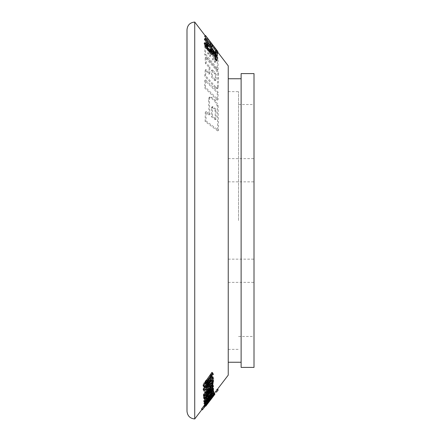 <?xml version="1.0" encoding="UTF-8"?>
<svg xmlns="http://www.w3.org/2000/svg" width="441" height="441" viewBox="0 0 441 441"><rect width="100%" height="100%" fill="white"/><g stroke="black" fill="none" stroke-linecap="round" stroke-linejoin="round"><path stroke-width="0.33" stroke-dasharray="2.21 1.65" d="M203.224 386.134L210.125 379.514L210.974 380.164M210.125 379.514L208.61 381.542L209.128 381.945M203.262 390.004L212.11 381.63L212.959 382.275M212.11 381.63L212.16 380.572M209.74 382.882L205.308 387.093L206.156 387.744M205.308 387.093L212.193 377.739L213.042 378.395M209.271 379.326L206.906 381.564L207.397 381.939M206.906 381.564L205.054 383.35L205.908 384.006M205.054 383.35L212.027 373.599L212.887 374.255M212.027 373.599L211.939 372.358M209.536 385.853L204.911 391.288L204.872 392.352L213.786 381.878L213.824 380.925L212.573 382.397L213.648 380.363L213.637 378.047L212.468 378.742L213.687 374.15L213.102 374.139L210.798 376.245L204.679 383.438L204.767 384.596L210.385 377.992L212.364 376.228C212.964 377.066 212.209 378.775 210.087 381.355L204.905 387.441L204.933 388.554L212.237 380.247C213.113 380.826 212.215 382.694 209.536 385.853M204.067 390.638L208.692 385.208C211.371 382.044 212.27 380.175 211.388 379.596L204.078 387.904L204.056 386.785L209.232 380.704C211.349 378.135 212.11 376.421 211.509 375.572L209.525 377.336L203.907 383.94L203.819 382.782L209.938 375.589L212.242 373.483L212.832 373.494L211.619 378.086L212.782 377.397L212.805 379.712L211.724 381.752L212.981 380.28L212.942 381.233L204.029 391.707L204.067 390.638L204.911 391.288M204.029 391.707L204.872 392.352M212.942 381.233L213.786 381.878M203.4 396.415L205.285 391.862L209.464 386.41L212.523 384.354L211.807 387.479L208.158 392.749L204.685 396.476L203.577 396.856L203.411 396.498M205.523 397.115L208.99 393.389L212.639 388.119L213.367 384.993L210.313 387.049L206.129 392.501L204.244 397.054M205.412 392.799L204.745 395.097L205.556 394.778L208.135 391.966L211.36 386.112L210.522 386.421L205.412 392.799L206.25 393.438L211.36 387.06M211.36 386.112L212.198 386.757L208.968 392.606L206.388 395.417L205.578 395.742L206.25 393.438M209.492 392.303L209.563 391.492L211.763 389.216L212.612 388.912L211.068 392.655L204.822 400.538L203.527 401.282L204.078 399.16L206.344 395.61L206.691 395.88L205.087 398.311L204.723 399.612L205.611 399.061L210.798 392.341L211.426 390.594L210.908 390.814L209.492 392.303L210.324 392.937L212.253 391.228L211.625 392.975L206.443 399.695L205.556 400.246L205.919 398.951L207.524 396.52L207.176 396.244L204.911 399.794L204.354 401.916L205.649 401.167L211.889 393.3L213.444 389.552L212.595 389.85L210.396 392.132L210.324 392.937M209.563 391.492L210.396 392.132M206.344 395.61L207.176 396.244M206.691 395.88L207.524 396.52M205.462 400.957L205.616 401.327L203.902 403.57L203.753 403.201L205.462 400.957L206.289 401.586L204.58 403.829L204.729 404.199L206.438 401.955L206.289 401.586M203.753 403.201L204.58 403.829M205.616 401.327L206.438 401.955M203.902 403.57L204.729 404.199M212.242 394.844L204.354 405.389L205.451 403.713L204.084 405.042L205.181 402.881L212.964 393.008L213.339 392.826L214.166 393.455L211.294 396.365L206.008 403.509L204.905 405.67L206.272 404.342L205.175 406.018L213.064 395.472C214.265 393.692 214.508 393.085 213.786 393.637L212.964 393.008C213.687 392.451 213.444 393.063 212.242 394.844L213.064 395.472M216.652 389.375L217.474 389.998M216.625 389.133L217.446 389.761M204.337 405.169L205.153 405.797M204.354 405.389L205.175 406.018M211.222 395.285L206.096 401.983C204.938 403.818 205.082 403.895 206.531 402.225L211.327 395.919C212.419 394.271 212.386 394.056 211.222 395.285L212.044 395.913L212.937 395.114L212.115 394.486L211.222 395.285M206.917 402.611L212.044 395.913C213.207 394.684 213.24 394.899 212.149 396.547L207.353 402.853C205.908 404.524 205.76 404.447 206.917 402.611C205.76 404.447 205.908 404.524 207.353 402.853L206.531 402.225C205.082 403.895 204.938 403.818 206.096 401.983L206.917 402.611M206.013 403.774L204.806 405.125L205.721 405.825L206.829 404.403L205.671 406.205L204.856 405.577L206.013 403.774L206.829 404.403M204.9 405.196L205.721 405.825M204.806 405.125L211.961 395.803L213.868 393.824L211.25 397.28L212.551 395.538C213.086 394.767 212.997 394.794 212.286 395.616L209.508 399.579L210.329 400.208L213.102 396.244C213.819 395.423 213.907 395.395 213.372 396.161L214.932 393.989L214.111 393.366M209.982 398.912L210.804 399.54M209.387 399.364L206.024 404.022L209.387 399.364L210.208 399.993L206.84 404.651L210.208 399.993M214.69 394.452L205.622 405.753M211.25 397.28L212.066 397.903M210.572 397.815L211.388 398.443M254.005 73.597L254.005 367.403M228.234 65.863L228.234 375.137M194.729 22.05L194.729 418.95M212.782 377.397L213.863 378.113L212.782 377.397M211.79 379.519L211.388 379.596M205.098 405.351L214.023 393.714L205.098 405.351L205.765 405.863M201.526 409.254L205.065 404.777C203.417 407.451 208.61 400.737 211.774 396.52L213.461 394.221C214.172 393.196 214.26 392.953 213.72 393.488L209.122 399.099M206.873 402.027L205.059 404.397M214.872 393.83L214.061 393.207L213.72 393.488L214.464 394.056M205.82 405.351L205.065 404.777L204.762 405.373L205.583 406.001M204.194 403.383L213.13 392.644L206.217 400.549L213.025 391.161L212.953 390.698L205.804 399.232L212.7 389.491L212.562 388.973L209.271 393.708M204.001 401.878L210.936 393.57L204.596 402.335M207.606 46.862L207.441 45.897L204.205 43.168M210.324 52.429L206.096 47.154C205.104 45.335 205.026 44.651 205.87 45.103L206.36 45.511M206.195 44.398L205.374 44.943L206.151 44.916M216.338 60.908L216.393 57.732L211.912 51.757M211.68 52.143L213.113 54.067M212.275 54.623L211.641 52.088M215.417 51.944L216.845 53.918L216.961 52.032L204.635 36.03M211.625 46.845L211.713 45.528L212.353 46.36M215.158 87.798L217.126 88.779L217.43 88.15L217.755 73.256L215.561 69.182L205.142 57.628L205.357 63.361L209.117 67.512L208.979 74.209L205.225 70.053L204.767 76.227L215.158 87.798L215.98 87.252L205.589 75.681L206.046 69.507L209.795 73.669L209.933 66.971L206.179 62.815L205.958 57.087L216.377 68.642L218.576 72.715L218.251 87.605L217.948 88.233L215.98 87.252M217.292 58.708L212.926 52.225C211.674 50.743 211.041 50.291 211.013 50.853L207.105 45.109C205.605 43.339 204.833 42.794 204.795 43.477L204.773 54.761L217.264 69.992L217.292 58.708L218.119 58.157L218.086 69.446L205.594 54.215L205.693 42.639L204.795 43.477L205.622 42.931C205.66 42.242 206.427 42.788 207.931 44.563L211.895 50.07M211.895 50.065L211.013 50.853L211.84 50.307C211.867 49.745 212.507 50.197 213.758 51.674L218.119 58.157M217.656 130.905L205.126 121.462L205.302 112.157L209.067 114.991L208.527 99.264L209.056 97.516L210.765 97.885L214.497 100.735L217.253 105.901L217.656 130.905L218.51 130.343L218.086 105.349L215.329 100.184L211.592 97.334L209.888 96.965L209.359 98.712L209.91 114.428L206.151 111.601L205.98 120.9L218.51 130.343M217.187 100.151L204.668 87.891L204.778 80.483L217.303 92.731L217.187 100.151L218.014 99.6L218.124 92.186L205.6 79.937L205.5 87.346L218.014 99.6M212.523 50.924L216.382 56.773L216.63 53.973L215.175 52.104L215.037 54.188L204.464 38.935M210.908 386.785L205.319 392.925L212.22 383.053L212.088 382.198L210.324 384.784M211.912 388.549L205.721 395.362L212.54 385.869L212.468 385.076M203.698 398.267L212.623 388.466L212.623 387.766M203.51 395.671L210.451 388.019L205.082 395.505M204.811 404.21L206.531 401.966L204.723 403.934M215.66 391.542L217.396 389.271M209.508 399.579L205.082 405.152L205.903 405.775L210.329 400.208M212.551 395.538C213.086 394.767 212.997 394.794 212.286 395.616L213.102 396.244C213.819 395.423 213.907 395.395 213.372 396.161L212.551 395.538M212.193 377.739L212.171 376.564M208.61 381.542L206.41 384.552M254.005 220.5L254.005 336.477L254.005 220.5M228.234 220.5L228.234 362.248L228.234 220.5M241.117 73.597L241.117 367.403M186.995 411.216L186.995 29.784M238.542 220.5L238.542 91.634L238.542 220.5M215.335 119.709L215.142 110.647L214.26 108.899L211.592 107.207L211.57 116.876L215.335 119.709L216.178 119.147L212.419 116.319L212.226 107.251L212.43 106.656L213.014 106.766L215.098 108.343L215.98 110.09L216.178 119.147M211.57 116.876L212.419 116.319M205.302 112.157L206.151 111.601M205.126 121.462L205.98 120.9M209.067 114.991L209.91 114.428M204.668 87.891L205.5 87.346M217.303 92.731L218.124 92.186M204.778 80.483L205.6 79.937M217.264 69.992L218.086 69.446M204.773 54.761L205.594 54.215M204.767 76.227L205.589 75.681M205.225 70.053L206.046 69.507M208.979 74.209L209.795 73.669M209.117 67.512L209.933 66.971M205.357 63.361L206.179 62.815M205.142 57.628L205.958 57.087M216.961 52.032L217.804 51.476M216.845 53.918L217.468 53.51M215.401 52.032L216.051 51.603M211.713 45.528L212.556 44.971M215.037 54.188L215.87 53.642M216.63 53.973L217.468 53.416M216.382 56.773L216.735 56.536M215.208 55.257L215.588 55.009M216.393 57.732L217.22 57.187M211.912 51.911L212.468 51.542M212.088 382.198L212.617 382.606M212.22 383.053L213.064 383.692M205.319 392.925L206.156 393.57M207.182 390.869L207.75 391.305M212.54 385.869L213.372 386.509M205.721 395.362L206.553 396.001M212.623 388.466L213.455 389.1M208.946 390.092L209.563 390.566M210.451 388.019L211.289 388.659M212.562 388.973L213.157 389.431M212.7 389.491L213.527 390.125M205.804 399.232L206.631 399.866M207.667 397.005L208.312 397.501M213.025 391.161L213.852 391.795M206.217 400.549L207.038 401.183M213.13 392.644L213.957 393.273M209.436 395.632L210.131 396.161M210.936 393.57L211.763 394.204M206.438 401.696L206.757 401.933M206.531 401.966L207.353 402.594M213.846 393.163L214.668 393.791M212.689 394.673L213.51 395.301M205.859 403.598L206.68 404.226M218.229 389.91L217.413 389.282L215.677 391.553L216.492 392.181M205.115 405.362L205.936 405.99M211.476 397.032L212.297 397.655M205.451 403.713L206.272 404.342M212.981 380.28L213.824 380.925M211.724 381.752L212.573 382.397M211.619 378.086L212.468 378.742M203.819 382.782L204.679 383.438M203.907 383.94L204.767 384.596M204.056 386.785L204.905 387.441M204.078 387.904L204.933 388.554M215.699 57.821L215.732 61.894L213.477 59.16L213.483 54.976L212.656 55.522L212.656 59.7L214.91 62.44L214.877 58.366L213.427 56.145L212.623 55.627L213.444 55.081L214.254 55.599L215.699 57.821L214.877 58.366M208.554 48.99L207.7 49.64L207.728 53.719L209.982 56.454L209.949 52.38L209.089 50.869L207.7 49.64L208.521 49.094L209.332 49.618L210.776 51.834L210.804 55.913L208.549 53.174L208.554 48.995M216.09 79.838L215.164 80.62L215.384 75.168L214.541 73.515L211.619 70.284L211.482 76.982L214.398 80.218L215.269 80.378L216.09 79.838L215.219 79.672L212.297 76.436L212.441 69.739L215.362 72.974L216.2 74.628L216.09 79.838M212.093 395.952L206.835 402.815C205.738 404.138 205.732 404.017 206.807 402.446L211.972 395.715M211.482 76.982L212.297 76.436M211.619 70.284L212.441 69.739M212.656 59.7L213.477 59.16M214.91 62.44L215.732 61.894M207.728 53.719L208.549 53.174M209.982 56.454L210.804 55.913M207.027 385.462L207.546 385.858M207.016 384.773L207.865 385.423M206.945 380.715L207.805 381.371M208.158 392.749L208.99 393.389M205.556 394.778L206.388 395.417M205.087 398.311L205.919 398.951M205.611 399.061L206.443 399.695M210.798 392.341L211.625 392.975M210.908 390.814L211.735 391.454M211.763 389.216L212.595 389.85M204.822 400.538L205.649 401.167M204.078 399.16L204.911 399.794M208.858 399.276L209.679 399.904M207.342 402.071L208.163 402.699M206.344 403.476L207.165 404.105M206.465 403.526L207.281 404.149M208.191 401.277L209.006 401.905M208.665 400.621L209.486 401.249M208.929 400.196L209.745 400.825M205.897 403.747L206.713 404.369M208.56 400.257L209.381 400.886M210.572 397.622L211.388 398.251M212.997 395.02L213.819 395.649M210.17 398.587L210.985 399.215M215.142 110.647L215.98 110.09M210.765 97.885L211.592 97.334M208.527 99.264L209.359 98.712M214.497 100.735L215.329 100.184M217.253 105.901L218.086 105.349M212.176 107.323L213.014 106.766M214.26 108.899L215.098 108.343M211.388 107.808L212.226 107.251M212.926 52.225L213.758 51.674M214.591 54.254L215.423 53.708M207.105 45.109L207.931 44.563M208.769 47.143L209.596 46.592M217.755 73.256L218.576 72.715M217.43 88.15L218.251 87.605M215.561 69.182L216.377 68.642M207.965 43.637L208.797 43.086M211.9 49.276L212.733 48.725M212.424 54.243L213.246 53.697M207.193 390.257L208.031 390.897M207.413 393.008L208.246 393.648M207.452 393.46L208.053 393.918M207.672 396.597L208.505 397.231M207.909 398.223L208.731 398.857M207.948 398.477L208.632 398.995M213.461 394.221L214.282 394.844M211.774 396.52L212.595 397.143M208.836 400.092L209.651 400.715M210.473 395.737L211.294 396.365M205.181 402.881L206.008 403.509M211.327 395.919L212.149 396.547M211.807 387.479L212.639 388.119M212.805 379.712L213.648 380.363M212.242 373.483L213.102 374.139M209.938 375.589L210.798 376.245M209.525 377.336L210.385 377.992M210.837 375.919L211.697 376.575M209.877 381.096L210.726 381.746M206.807 402.446L207.628 403.074M209.337 399.039L210.159 399.667M214.541 73.515L215.362 72.974M215.384 75.168L216.2 74.628M214.398 80.218L215.219 79.672M213.427 56.145L214.254 55.599M214.012 56.856L214.839 56.31M208.505 50.164L209.332 49.618M209.089 50.869L209.916 50.324M209.949 52.38L210.776 51.834M203.577 396.856L204.089 397.247M204.139 397.28L204.415 397.495M204.74 395.103L205.578 395.742M204.723 399.612L205.55 400.246M211.426 390.594L212.253 391.228M212.612 388.918L213.444 389.552M228.234 259.159L254.005 259.159M228.234 181.841L254.005 181.841M217.821 52.253L205.153 35.688M214.304 393.35L201.912 409.551M238.542 336.477L254.005 336.477M238.542 104.523L254.005 104.523M228.234 349.366L238.542 349.366M228.234 91.634L238.542 91.634M228.234 282.356L254.005 282.356M228.234 158.644L254.005 158.644M209.888 96.965L209.056 97.516M212.43 106.656L211.592 107.207M217.953 88.233L217.126 88.779M210.98 52.661L211.807 52.11M212.876 395.004L213.692 395.632M206.024 404.022L206.84 404.651M205.324 403.432L206.145 404.061M204.084 405.042L204.905 405.67M203.527 401.282L204.354 401.916M212.523 384.348L213.367 384.993M212.832 373.494L213.687 374.15M212.97 394.811L213.703 395.368"/><path stroke-width="0.66" d="M210.974 380.164L204.078 386.79L204.023 385.572L212.799 373.02L212.887 374.255L205.908 384.006L213.025 377.215L213.042 378.395L206.156 387.744L213.003 381.217L212.959 382.275L204.111 390.654L204.122 389.491L210.974 380.164M212.799 373.02L211.939 372.358L203.169 384.916L203.224 386.134L204.078 386.79M209.128 381.945L209.458 382.193M206.41 384.552L203.273 388.841L203.262 390.004L204.111 390.654M203.273 388.841L204.122 389.491M209.74 382.882L212.16 380.572L213.003 381.217M207.397 381.939L207.766 382.22M209.271 379.326L212.171 376.564L213.025 377.215M203.169 384.916L204.023 385.572M194.729 418.95L194.729 22.05C190.032 22.508 187.453 25.087 186.995 29.784L186.995 411.216C187.453 415.913 190.032 418.492 194.729 418.95L201.912 409.551M217.413 389.282L228.234 375.137L228.234 65.863L217.821 52.253M205.059 404.397L201.493 409.05L202.342 409.882L214.635 393.604L213.51 395.301L214.883 393.83L214.646 393.653M209.122 399.099L206.873 402.027M209.271 393.708L203.902 401.387L204.828 402.512L204.729 402.016L213.394 389.607L213.527 390.125L206.631 399.866L213.78 391.332L213.852 391.795L207.038 401.183L213.957 393.273L205.021 404.017L204.982 403.57L211.763 394.204L204.828 402.512M204.596 402.335L204.194 403.383L205.021 404.017M210.87 48.714L209.883 49.739L210.87 48.714L217.22 57.187L217.159 60.362L215.715 58.565L215.787 55.996L212.468 51.542L213.246 53.697L212.077 53.73L206.316 46.625L205.026 42.617L204.2 43.168L205.489 47.17L211.256 54.276L212.424 54.243M206.36 45.511L207.606 46.862L208.433 46.311L206.195 44.398M209.883 49.739L210.754 51.283M211.912 51.757L210.23 49.513M213.246 53.697L213.102 54.078L214.96 56.547L214.894 59.105L216.338 60.908L217.159 60.362M205.484 35.467L204.657 36.371L210.258 43.637L210.17 44.96L211.625 46.845L212.457 46.294L211.007 44.403L211.101 43.08L205.484 35.467L217.804 51.476L217.683 53.367L216.233 51.481L216.377 49.932L212.556 44.971L212.457 46.294M212.353 46.36L215.533 50.489L215.401 52.032M205.297 38.384L204.464 38.935L204.437 39.469L205.269 38.918L205.297 38.384L215.87 53.642L216.013 51.553L215.175 52.496M204.437 39.469L212.523 50.924M210.324 384.784L203.417 394.838L203.51 395.671L204.348 396.31L204.255 395.483L212.931 382.843L213.064 383.692L206.156 393.57L213.306 385.715L213.372 386.509L206.553 396.001L213.455 388.4L213.455 389.1L204.53 398.907L204.497 398.129L211.289 388.659L204.348 396.31M213.306 385.715L212.468 385.076L210.908 386.785M213.455 388.4L212.623 387.766L211.912 388.549M205.082 395.505L203.659 397.49L203.698 398.267L204.53 398.907M205.545 404.562L204.723 403.934L205.633 404.838L207.353 402.594L205.633 404.838M218.212 389.899L217.396 389.271L215.66 391.542L216.481 392.165L218.229 389.91L216.481 392.165M254.005 367.403L254.005 73.597L241.117 73.597L241.117 367.403L254.005 367.403M204.657 36.371L205.506 35.809M215.533 50.489L216.377 49.932M210.17 44.96L211.007 44.403M210.258 43.637L211.101 43.08M216.013 51.553L217.468 53.416L217.215 56.222L205.269 38.918M216.735 56.536L217.215 56.222M215.588 55.009L216.04 54.712M205.026 42.617L208.273 45.351L208.433 46.311M206.151 44.916L206.697 44.552C205.853 44.106 205.93 44.789 206.917 46.608L211.261 51.966L211.807 52.11L211.581 50.737L210.71 49.194M214.894 59.105L215.715 58.565M214.96 56.547L215.787 55.996M203.417 394.838L204.255 395.483M212.617 382.606L212.931 382.843M203.659 397.49L204.497 398.129M203.902 401.387L204.729 402.016M213.064 390.781L213.78 391.332M213.383 392.446L213.946 392.876M204.155 402.942L204.982 403.57M206.757 401.933L207.259 402.324M201.493 409.05L202.314 409.678M213.951 393.08L214.635 393.604M214.464 394.056L214.541 394.116C215.081 393.576 214.993 393.819 214.282 394.844L212.595 397.143C209.442 401.338 204.227 408.09 205.886 405.406L202.342 409.882M205.418 405.874L205.82 405.351M205.936 405.99L214.844 394.337L205.936 405.99M213.036 396.409L207.628 403.074C206.548 404.645 206.559 404.766 207.656 403.443L212.904 396.591M207.628 403.074C206.548 404.645 206.559 404.766 207.656 403.443L207.468 403.3M207.546 385.858L207.876 386.112M212.011 50.131L212.843 49.585M207.805 44.017L208.637 43.466M205.489 47.17L206.316 46.625M211.256 54.276L212.077 53.73M205.153 35.688L194.729 22.05M215.677 391.553L214.304 393.35M228.234 362.248L241.117 362.248M228.234 78.752L241.117 78.752M212.275 54.623L213.102 54.078M205.352 405.957L205.671 406.205"/></g></svg>
